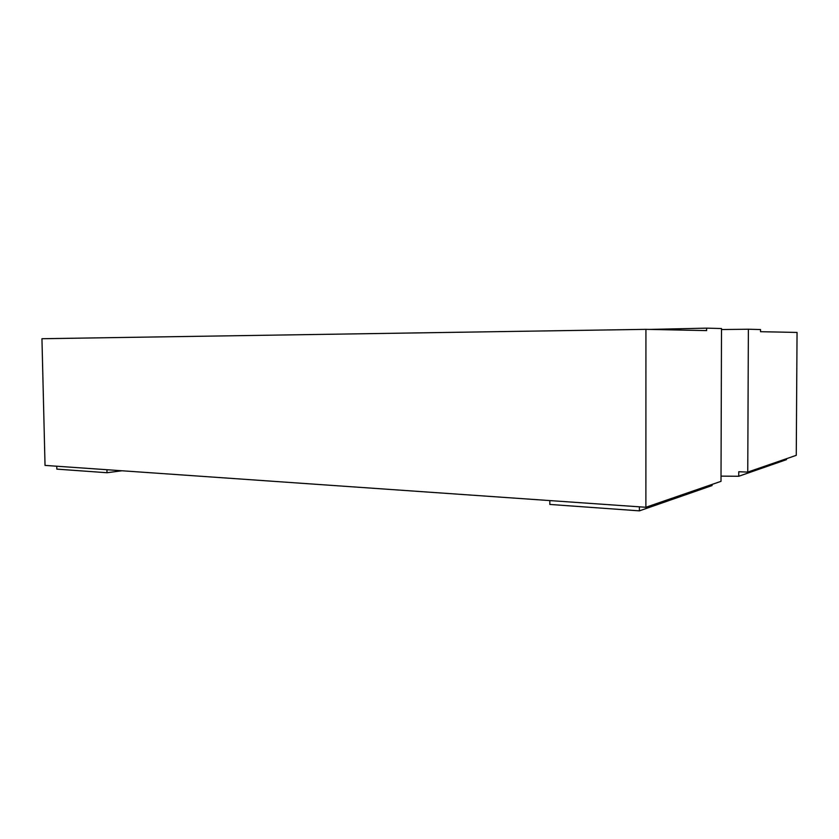<?xml version="1.0" encoding="UTF-8"?>
<svg xmlns="http://www.w3.org/2000/svg" width="839" height="839" viewBox="0 0 839 839"><rect width="100%" height="100%" fill="white"/><g stroke="black" fill="none" stroke-linecap="round" stroke-linejoin="round"><path stroke-width="1.26" d="M748.378 329.234L760.543 329.559L760.533 331.699L797.05 332.443L796.263 455.336L747.759 472.095L748.378 329.234L721.509 329.549M645.883 507.28L721.005 481.334L721.509 328.531L706.616 328.143L706.606 330.597L645.925 329.349L645.883 507.28L45.033 465.404L41.95 338.725L645.925 329.349M747.759 472.095L738.771 471.738L738.75 476.269L786.479 459.646L786.489 458.713M549.828 500.589L549.849 504.438L639.402 510.857L712.059 485.561L712.07 484.418M639.402 510.857L639.402 506.829M185.964 336.491L142.242 337.173M121.98 470.773L106.993 472.724L56.832 469.127L56.769 466.222M106.993 472.724L106.931 469.725M721.026 476.122L738.75 476.269M706.616 328.143L649.47 329.423"/></g></svg>
